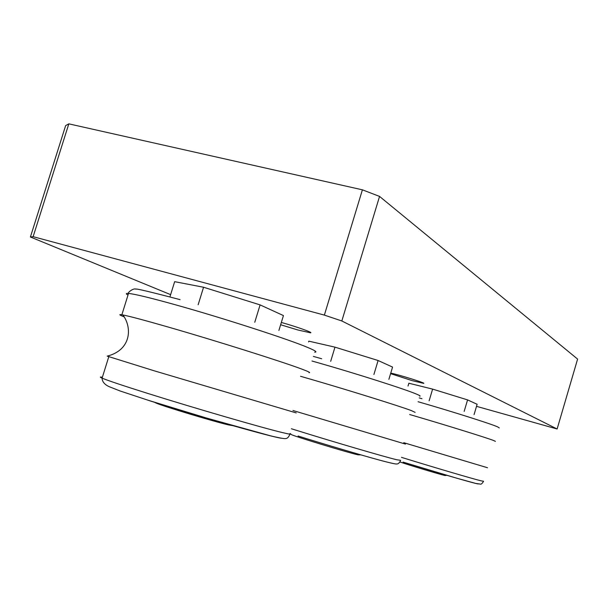 <?xml version="1.0" encoding="UTF-8"?>
<svg xmlns="http://www.w3.org/2000/svg" width="608" height="608" viewBox="0 0 608 608"><rect width="100%" height="100%" fill="white"/><g stroke="black" fill="none" stroke-linecap="round" stroke-linejoin="round"><path stroke-width="0.91" d="M476.52 406.342L557.118 428.997L341.825 320.971L379.552 196.414L362.406 189.825L324.368 315.104L341.825 320.971M324.368 315.104L33.128 236.672L68.826 123.85L65.649 125.598L30.4 236.983L33.128 236.672M30.4 236.983L170.628 294.644M390.739 373.183C395.983 373.836 426.406 383.253 423.677 383.374L412.148 380.638L390.594 373.646M281.337 322.453C296.157 326.564 313.584 332.766 310.551 332.812L297.897 329.992L280.638 324.748M379.552 196.414L577.6 359.085L557.118 428.997M68.826 123.85L362.406 189.825M474.08 414.58L477.128 404.274L467.575 399.897L464.162 411.403M429.134 400.778L432.615 389.112L467.575 399.897M408.029 386.019L408.865 383.222L432.615 389.112M399.904 461.974C410.104 465.447 440.04 474.438 445.026 475.532L446.834 475.319M403.765 442.692L487.54 467.75M409.686 414.527L415.37 416.191C447.67 425.668 486.02 437.6 493.445 440.443L495.406 441.362M278.905 330.433L283.434 315.575L260.095 304.889L254.767 322.286M198.14 304.783L203.558 287.242L260.095 304.889M169.936 296.879L174.656 281.671L203.558 287.242M154.554 402.268L156.051 403.066C163.59 406.402 214.974 421.884 228.737 424.962L232.993 425.684M124.336 316.95C119.32 314.959 118.499 314.237 121.866 314.769L122.9 314.959C132.59 327.986 130.918 350.238 107.19 356.128L154.478 370.888L296.218 412.908M122.9 314.959C129.762 316.304 144.818 320.325 168.074 327.005C215.513 340.632 282.644 361.821 301.697 369.056C308.385 371.556 310.825 372.772 309.008 372.704M388.884 379.346L392.563 367.088L378.108 360.514L373.905 374.482M330.676 361.334L334.978 347.153L378.108 360.514M308.583 341.939L308.818 341.156L334.978 347.153M291.126 434.507C295.169 436.59 347.616 452.542 357.99 454.837L360.894 454.883M292.972 410.506L405.437 444.083M300.542 376.291L313.143 379.939C351.287 391.05 399.973 406.273 411.441 410.62L415.112 412.368M483.535 481.338C482.152 483.558 481.118 484.477 480.411 484.112L475.73 483.421L456.547 478.139L403.043 462.095C436.164 472.386 475.236 483.732 478.222 483.968M401.478 457.345L402.944 457.801C435.153 467.757 473.746 479.104 481.49 480.92L483.558 481.232M418.091 401.736L419.566 402.162C451.888 411.479 490.154 423.601 497.473 426.793L499.297 427.926M148.846 400.505C199.789 416.685 272.392 437.258 281.261 438.208M102.38 377.256C99.765 376.785 99.674 377.082 102.106 378.138C107.776 380.524 122.915 385.601 147.524 393.346C194.72 408.204 262.519 427.872 282.393 432.577C289.955 434.401 292.486 434.705 289.97 433.496M128.007 295.078C125.658 293.763 125.833 293.216 128.516 293.428C134.718 294.036 150.214 297.783 174.998 304.669C222.513 317.878 289.423 339.576 308.195 347.67C315.37 350.694 317.52 352.192 314.663 352.169M400.535 460.537C399.456 463.076 398.027 464.216 396.256 463.957C396.279 464.162 391.81 463.433 379.772 460.18C361.365 455.172 326.64 444.934 298.057 436.012L298.224 436.073M291.407 428.762L297.738 430.73C335.753 442.563 384.811 456.912 396.75 459.747L400.596 460.302M311.972 361.015L318.334 362.824C356.524 373.692 405.088 389.211 416.389 394.068C419.619 395.413 420.736 396.127 419.748 396.211M419.239 397.913L421.975 398.704M156.051 403.066L155.846 402.678M289.872 434.165C288.815 437.084 287.364 438.55 285.54 438.573C284.894 438.756 281.588 438.497 270.59 435.837L206.75 418.106L148.405 400.33L120.186 391.012L108.916 386.566C104.432 384.393 102.167 381.588 102.106 378.138L108.794 356.691M121.866 314.769L128.516 293.428C127.034 293.026 133.426 287.736 136.01 289.18C135.219 288.253 149.902 291.741 180.067 299.638M313.371 356.417L321.67 358.743"/></g></svg>
